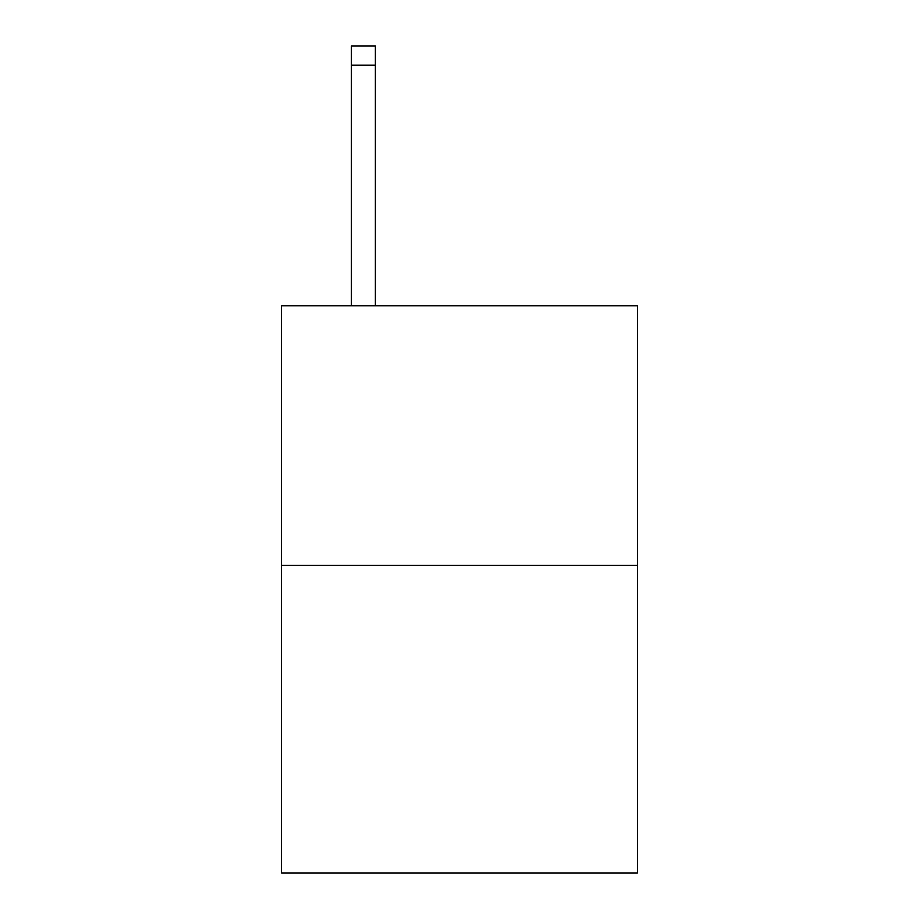 <?xml version="1.0" encoding="UTF-8"?>
<svg xmlns="http://www.w3.org/2000/svg" width="919" height="919" viewBox="0 0 919 919"><rect width="100%" height="100%" fill="white"/><g stroke="black" fill="none" stroke-linecap="round" stroke-linejoin="round"><path stroke-width="1.38" d="M637.384 565.369L637.384 305.751L281.616 305.751L281.616 873.05L637.384 873.05L637.384 565.369L281.616 565.369M375.366 305.751L375.366 65.18L351.334 65.18L351.334 45.95L375.366 45.95L375.366 65.18M351.334 305.751L351.334 65.18"/></g></svg>

